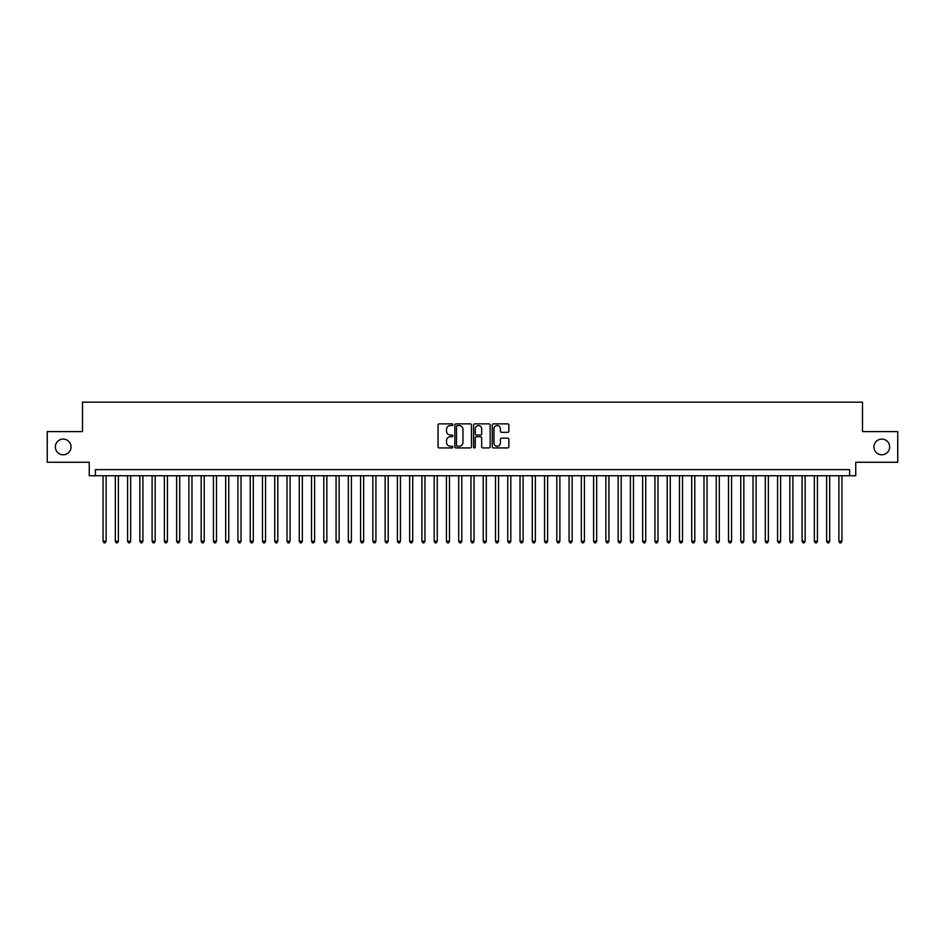 <?xml version="1.0" encoding="UTF-8"?>
<svg xmlns="http://www.w3.org/2000/svg" width="945" height="945" viewBox="0 0 945 945"><rect width="100%" height="100%" fill="white"/><g stroke="black" fill="none" stroke-linecap="round" stroke-linejoin="round"><path stroke-width="1.42" d="M452.879 424.695A0.839 0.839 0 0 0 452.041 423.856L439.248 423.856A1.205 1.205 0 0 0 438.043 425.061L438.043 446.725A1.205 1.205 0 0 0 439.248 447.93L452.041 447.93A0.839 0.839 0 0 0 452.879 447.091A0.839 0.839 0 0 0 452.041 446.241L450.375 446.241A3.851 3.851 0 0 1 446.524 442.39L446.524 440.583A3.851 3.851 0 0 1 450.375 436.732L452.041 436.732A0.839 0.839 0 0 0 452.879 435.893A0.839 0.839 0 0 0 452.041 435.054L450.375 435.054A3.851 3.851 0 0 1 446.524 431.192L446.524 429.396A3.851 3.851 0 0 1 450.375 425.545L452.041 425.545A0.839 0.839 0 0 0 452.879 424.695M873.96 446.926A7.843 7.843 0 0 0 881.803 454.781A7.843 7.843 0 0 0 889.658 446.926A7.843 7.843 0 0 0 881.803 439.082A7.843 7.843 0 0 0 873.96 446.926M55.342 446.926A7.843 7.843 0 0 0 63.197 454.781A7.843 7.843 0 0 0 71.04 446.926A7.843 7.843 0 0 0 63.197 439.082A7.843 7.843 0 0 0 55.342 446.926M507.678 432.337A1.205 1.205 0 0 0 508.882 431.133L508.882 425.061A1.205 1.205 0 0 0 507.678 423.856L493.479 423.856A1.205 1.205 0 0 0 492.274 425.061L492.274 446.725A1.205 1.205 0 0 0 493.479 447.93L507.678 447.93A1.205 1.205 0 0 0 508.882 446.725L508.882 439.378A1.205 1.205 0 0 0 507.678 438.185L501.606 438.185A1.205 1.205 0 0 0 500.401 439.378L500.401 443.028A3.225 3.225 0 0 1 497.176 446.241A3.225 3.225 0 0 1 493.963 443.028L493.963 428.758A3.225 3.225 0 0 1 497.176 425.545A3.225 3.225 0 0 1 500.401 428.758L500.401 431.133A1.205 1.205 0 0 0 501.606 432.337L507.678 432.337M849.614 475.748L855.745 475.748L855.745 462.259L897.75 462.259L897.75 431.605L862.49 431.605L862.49 402.168L82.51 402.168L82.51 431.605L47.25 431.605L47.25 462.259L89.255 462.259L89.255 475.748L849.614 475.748L849.614 469.618L95.386 469.618L95.386 475.748M471.449 425.061A1.205 1.205 0 0 0 470.244 423.856L456.033 423.856A1.205 1.205 0 0 0 454.84 425.061L454.84 446.725A1.205 1.205 0 0 0 456.033 447.93L470.244 447.93A1.205 1.205 0 0 0 471.449 446.725L471.449 425.061M474.756 423.856L488.967 423.856A1.205 1.205 0 0 1 490.16 425.061L490.16 446.725A1.205 1.205 0 0 1 488.967 447.93L482.883 447.93A1.205 1.205 0 0 1 481.678 446.725L481.678 437.937A1.205 1.205 0 0 0 480.473 436.732L476.445 436.732A1.205 1.205 0 0 0 475.24 437.937L475.24 447.091A0.839 0.839 0 0 1 474.402 447.93A0.839 0.839 0 0 1 473.551 447.091L473.551 425.061A1.205 1.205 0 0 1 474.756 423.856M457.368 425.545A0.839 0.839 0 0 0 456.518 426.384L456.518 445.402A0.839 0.839 0 0 0 457.368 446.241L459.105 446.241A3.851 3.851 0 0 0 462.955 442.39L462.955 429.396A3.851 3.851 0 0 0 459.105 425.545L457.368 425.545M481.678 428.817A3.225 3.225 0 0 0 478.453 425.604A3.225 3.225 0 0 0 475.24 428.817L475.24 433.849A1.205 1.205 0 0 0 476.445 435.054L480.473 435.054A1.205 1.205 0 0 0 481.678 433.849L481.678 428.817M103.052 475.748L103.052 541.237L106.112 541.237L106.112 475.748M106.112 541.237L105.202 542.832L103.974 542.832L103.052 541.237M115.314 475.748L115.314 541.237L118.385 541.237L118.385 475.748M118.385 541.237L117.463 542.832L116.235 542.832L115.314 541.237M127.575 475.748L127.575 541.237L130.646 541.237L130.646 475.748M130.646 541.237L129.725 542.832L128.496 542.832L127.575 541.237M139.848 475.748L139.848 541.237L142.908 541.237L142.908 475.748M142.908 541.237L141.986 542.832L140.758 542.832L139.848 541.237M152.11 475.748L152.11 541.237L155.169 541.237L155.169 475.748M155.169 541.237L154.248 542.832L153.031 542.832L152.11 541.237M164.371 475.748L164.371 541.237L167.43 541.237L167.43 475.748M167.43 541.237L166.521 542.832L165.292 542.832L164.371 541.237M176.632 475.748L176.632 541.237L179.704 541.237L179.704 475.748M179.704 541.237L178.782 542.832L177.554 542.832L176.632 541.237M188.894 475.748L188.894 541.237L191.965 541.237L191.965 475.748M191.965 541.237L191.044 542.832L189.815 542.832L188.894 541.237M201.167 475.748L201.167 541.237L204.226 541.237L204.226 475.748M204.226 541.237L203.305 542.832L202.076 542.832L201.167 541.237M213.428 475.748L213.428 541.237L216.488 541.237L216.488 475.748M216.488 541.237L215.566 542.832L214.35 542.832L213.428 541.237M225.69 475.748L225.69 541.237L228.761 541.237L228.761 475.748M228.761 541.237L227.839 542.832L226.611 542.832L225.69 541.237M237.951 475.748L237.951 541.237L241.022 541.237L241.022 475.748M241.022 541.237L240.101 542.832L238.872 542.832L237.951 541.237M250.212 475.748L250.212 541.237L253.284 541.237L253.284 475.748M253.284 541.237L252.362 542.832L251.134 542.832L250.212 541.237M262.486 475.748L262.486 541.237L265.545 541.237L265.545 475.748M265.545 541.237L264.624 542.832L263.395 542.832L262.486 541.237M274.747 475.748L274.747 541.237L277.806 541.237L277.806 475.748M277.806 541.237L276.897 542.832L275.668 542.832L274.747 541.237M287.008 475.748L287.008 541.237L290.08 541.237L290.08 475.748M290.08 541.237L289.158 542.832L287.93 542.832L287.008 541.237M299.27 475.748L299.27 541.237L302.341 541.237L302.341 475.748M302.341 541.237L301.42 542.832L300.191 542.832L299.27 541.237M311.531 475.748L311.531 541.237L314.602 541.237L314.602 475.748M314.602 541.237L313.681 542.832L312.452 542.832L311.531 541.237M323.804 475.748L323.804 541.237L326.864 541.237L326.864 475.748M326.864 541.237L325.942 542.832L324.726 542.832L323.804 541.237M336.066 475.748L336.066 541.237L339.125 541.237L339.125 475.748M339.125 541.237L338.215 542.832L336.987 542.832L336.066 541.237M348.327 475.748L348.327 541.237L351.398 541.237L351.398 475.748M351.398 541.237L350.477 542.832L349.248 542.832L348.327 541.237M360.588 475.748L360.588 541.237L363.66 541.237L363.66 475.748M363.66 541.237L362.738 542.832L361.51 542.832L360.588 541.237M372.862 475.748L372.862 541.237L375.921 541.237L375.921 475.748M375.921 541.237L375 542.832L373.771 542.832L372.862 541.237M385.123 475.748L385.123 541.237L388.182 541.237L388.182 475.748M388.182 541.237L387.261 542.832L386.044 542.832L385.123 541.237M397.384 475.748L397.384 541.237L400.456 541.237L400.456 475.748M400.456 541.237L399.534 542.832L398.306 542.832L397.384 541.237M409.646 475.748L409.646 541.237L412.717 541.237L412.717 475.748M412.717 541.237L411.796 542.832L410.567 542.832L409.646 541.237M421.907 475.748L421.907 541.237L424.978 541.237L424.978 475.748M424.978 541.237L424.057 542.832L422.828 542.832L421.907 541.237M434.18 475.748L434.18 541.237L437.24 541.237L437.24 475.748M437.24 541.237L436.318 542.832L435.09 542.832L434.18 541.237M446.442 475.748L446.442 541.237L449.501 541.237L449.501 475.748M449.501 541.237L448.58 542.832L447.363 542.832L446.442 541.237M458.703 475.748L458.703 541.237L461.774 541.237L461.774 475.748M461.774 541.237L460.853 542.832L459.624 542.832L458.703 541.237M470.964 475.748L470.964 541.237L474.036 541.237L474.036 475.748M474.036 541.237L473.114 542.832L471.886 542.832L470.964 541.237M483.226 475.748L483.226 541.237L486.297 541.237L486.297 475.748M486.297 541.237L485.376 542.832L484.147 542.832L483.226 541.237M495.499 475.748L495.499 541.237L498.558 541.237L498.558 475.748M498.558 541.237L497.637 542.832L496.42 542.832L495.499 541.237M507.76 475.748L507.76 541.237L510.82 541.237L510.82 475.748M510.82 541.237L509.91 542.832L508.682 542.832L507.76 541.237M520.022 475.748L520.022 541.237L523.093 541.237L523.093 475.748M523.093 541.237L522.172 542.832L520.943 542.832L520.022 541.237M532.283 475.748L532.283 541.237L535.354 541.237L535.354 475.748M535.354 541.237L534.433 542.832L533.204 542.832L532.283 541.237M544.544 475.748L544.544 541.237L547.616 541.237L547.616 475.748M547.616 541.237L546.694 542.832L545.466 542.832L544.544 541.237M556.818 475.748L556.818 541.237L559.877 541.237L559.877 475.748M559.877 541.237L558.956 542.832L557.739 542.832L556.818 541.237M569.079 475.748L569.079 541.237L572.138 541.237L572.138 475.748M572.138 541.237L571.229 542.832L570 542.832L569.079 541.237M581.34 475.748L581.34 541.237L584.412 541.237L584.412 475.748M584.412 541.237L583.49 542.832L582.262 542.832L581.34 541.237M593.602 475.748L593.602 541.237L596.673 541.237L596.673 475.748M596.673 541.237L595.752 542.832L594.523 542.832L593.602 541.237M605.875 475.748L605.875 541.237L608.934 541.237L608.934 475.748M608.934 541.237L608.013 542.832L606.784 542.832L605.875 541.237M618.136 475.748L618.136 541.237L621.196 541.237L621.196 475.748M621.196 541.237L620.274 542.832L619.058 542.832L618.136 541.237M630.398 475.748L630.398 541.237L633.469 541.237L633.469 475.748M633.469 541.237L632.548 542.832L631.319 542.832L630.398 541.237M642.659 475.748L642.659 541.237L645.73 541.237L645.73 475.748M645.73 541.237L644.809 542.832L643.58 542.832L642.659 541.237M654.92 475.748L654.92 541.237L657.992 541.237L657.992 475.748M657.992 541.237L657.07 542.832L655.842 542.832L654.92 541.237M667.194 475.748L667.194 541.237L670.253 541.237L670.253 475.748M670.253 541.237L669.332 542.832L668.103 542.832L667.194 541.237M679.455 475.748L679.455 541.237L682.514 541.237L682.514 475.748M682.514 541.237L681.605 542.832L680.376 542.832L679.455 541.237M691.716 475.748L691.716 541.237L694.788 541.237L694.788 475.748M694.788 541.237L693.866 542.832L692.638 542.832L691.716 541.237M703.978 475.748L703.978 541.237L707.049 541.237L707.049 475.748M707.049 541.237L706.128 542.832L704.899 542.832L703.978 541.237M716.239 475.748L716.239 541.237L719.31 541.237L719.31 475.748M719.31 541.237L718.389 542.832L717.16 542.832L716.239 541.237M728.512 475.748L728.512 541.237L731.572 541.237L731.572 475.748M731.572 541.237L730.65 542.832L729.434 542.832L728.512 541.237M740.774 475.748L740.774 541.237L743.833 541.237L743.833 475.748M743.833 541.237L742.924 542.832L741.695 542.832L740.774 541.237M753.035 475.748L753.035 541.237L756.106 541.237L756.106 475.748M756.106 541.237L755.185 542.832L753.956 542.832L753.035 541.237M765.296 475.748L765.296 541.237L768.368 541.237L768.368 475.748M768.368 541.237L767.446 542.832L766.218 542.832L765.296 541.237M777.57 475.748L777.57 541.237L780.629 541.237L780.629 475.748M780.629 541.237L779.708 542.832L778.479 542.832L777.57 541.237M789.831 475.748L789.831 541.237L792.89 541.237L792.89 475.748M792.89 541.237L791.969 542.832L790.752 542.832L789.831 541.237M802.092 475.748L802.092 541.237L805.152 541.237L805.152 475.748M805.152 541.237L804.242 542.832L803.014 542.832L802.092 541.237M814.354 475.748L814.354 541.237L817.425 541.237L817.425 475.748M817.425 541.237L816.504 542.832L815.275 542.832L814.354 541.237M826.615 475.748L826.615 541.237L829.686 541.237L829.686 475.748M829.686 541.237L828.765 542.832L827.536 542.832L826.615 541.237M838.888 475.748L838.888 541.237L841.948 541.237L841.948 475.748M841.948 541.237L841.026 542.832L839.798 542.832L838.888 541.237"/></g></svg>
